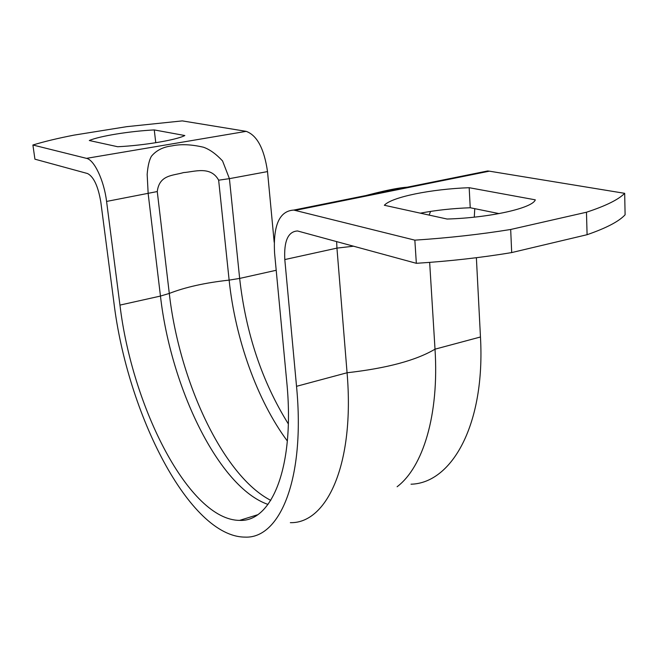 <?xml version="1.0" encoding="UTF-8"?>
<svg xmlns="http://www.w3.org/2000/svg" width="658" height="658" viewBox="0 0 658 658"><rect width="100%" height="100%" fill="white"/><g stroke="black" fill="none" stroke-linecap="round" stroke-linejoin="round"><path stroke-width="0.99" d="M357.656 197.77C383.729 190.565 401.38 186.995 410.592 187.086M270.767 500.368C222.963 475.857 179.149 381.089 169.295 293.435L157.262 191.552C159.384 174.65 172.807 175.776 183.541 172.585C194.135 171.903 210.642 165.503 218.645 180.185L229.412 178.655L222.56 160.939C216.095 153.997 209.729 149.424 203.478 147.227C191.322 144.398 180.818 143.954 171.96 145.887C163.184 146.907 156.349 150.353 151.463 156.209C149.276 159.878 147.844 165.939 147.162 174.395L148.173 193.723L160.462 296.067C170.817 387.801 218.843 487.422 268.003 504.431M274.189 242.243L267.518 171.59C264.203 148.774 257.097 135.359 246.199 131.353L182.307 120.891L126.797 126.657L74.041 135.12C57.945 138.254 44.226 141.552 32.9 145.007L86.494 158.356C94.267 159.779 104.063 180.547 106.58 201.43L157.262 191.552M218.645 180.185L229.132 280.119C205.173 282.751 185.227 287.192 169.295 293.435L160.462 296.067L119.953 305.098C132.168 407.656 189.397 520.231 239.619 520.379C271.886 522.222 295.138 466.629 286.756 381.821L274.592 253.231C273.045 225.307 279.436 210.922 293.781 210.075L414.844 240.154C448.46 237.941 480.398 234.38 510.682 229.477L586.467 212.23C605.812 205.88 618.545 199.58 624.681 193.329L489.379 171.17L487.66 170.973L478.424 172.832M499.093 213.611L470.231 207.747L469.179 187.703L535.299 199.835C532.561 208.175 489.626 217.814 447.086 219.032L384.346 205.263C391.749 197.005 431.171 189.076 469.179 187.703M470.231 207.747C452.4 208.422 435.785 210.223 420.372 213.167M155.765 142.72L154.26 129.922L184.824 135.532C176.484 139.973 143.88 145.492 117.667 146.734L89.307 140.516C99.514 136.058 129.815 131.181 154.26 129.922M119.953 305.098L106.58 201.43M414.844 240.154L416.341 263.307L297.539 230.966C288.081 231.509 283.828 241.042 284.799 259.565L296.528 386.312C305.468 478.95 279.889 538.894 245.015 537.109C189.578 536.986 127.323 413.923 113.875 302.302L100.83 202.129C98.149 186.263 93.724 176.739 87.563 173.548L34.923 159.178L32.9 145.007M430.603 211.399L429.115 215.084M474.286 217.148L474.763 208.668M336.633 241.544L336.945 248.115L353.634 246.191M397.111 486.747C422.979 467.164 439.24 414.894 435.012 349.176L429.658 262.386M411.02 484.206C452.095 483.161 485.407 424.048 480.463 336.986L476.376 257.714M290.351 522.666C327.018 523.645 354.859 463.882 347.07 372.757L336.945 248.115L284.799 259.565M416.341 263.307C449.784 261.177 481.574 257.599 511.694 252.573L587.092 234.7C606.331 228.046 619.005 221.417 625.1 214.796L624.681 193.329M587.092 234.7L586.467 212.23M511.694 252.573L510.682 229.477M287.365 441.049C257.171 400.467 235.227 338.755 229.132 280.119L239.652 278.424L229.412 178.655L267.518 171.59M288.327 423.908C262.04 381.665 245.812 333.17 239.652 278.424L276.204 270.274M295.277 210.371L489.379 171.17M246.199 131.353L86.494 158.356M296.528 386.312L347.07 372.757C386.805 368.266 416.119 360.411 435.012 349.176L480.463 336.986M487.66 170.973L293.781 210.075M257.467 514.811L239.619 520.379"/></g></svg>
